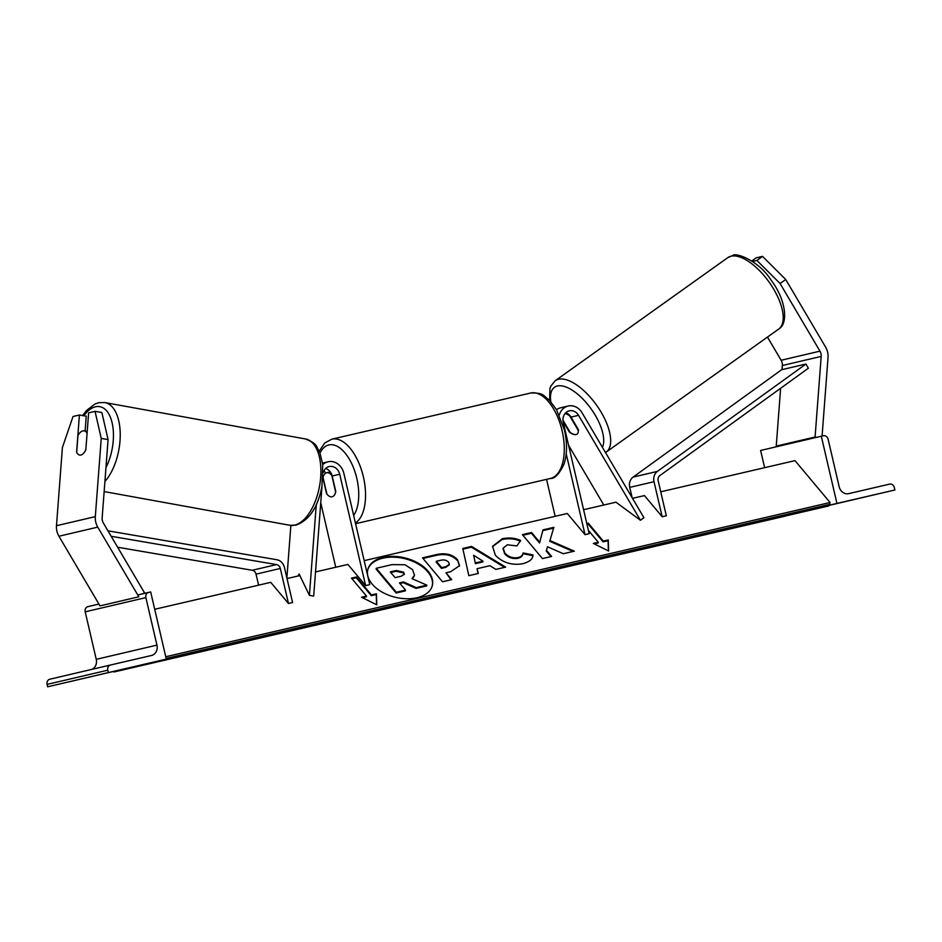 <?xml version="1.0" encoding="UTF-8"?>
<svg xmlns="http://www.w3.org/2000/svg" width="942" height="942" viewBox="0 0 942 942"><rect width="100%" height="100%" fill="white"/><g stroke="black" fill="none" stroke-linecap="round" stroke-linejoin="round"><path stroke-width="1.41" d="M315.511 571.947L347.892 564.435L365.614 585.583L369.759 584.617L343.842 473.284A14.778 12.752 76.8 0 0 328.052 461.768A14.778 12.752 76.8 0 0 322.765 464.677M290.866 525.412L286.886 577.964M322.023 485.966L313.686 596.109L309.412 595.368L299.109 574.031L298.096 575.986M316.276 504.724L309.412 595.368M322.988 478.312L326.556 493.643A12.317 6.229 -103.1 0 0 332.137 496.764A12.317 6.229 -103.1 0 0 335.776 491.477L332.185 476.004A9.856 8.502 76.8 0 0 325.661 468.504M335.752 567.249L320.751 502.804M365.614 585.583L339.709 474.238A9.856 8.502 76.8 0 0 329.182 466.573A9.856 8.502 76.8 0 0 323.212 472.731M324.013 470.706A14.778 12.752 -103.2 0 1 325.591 473.167M92.705 676.309L70.721 681.431L92.705 676.309M126.687 668.349L104.703 673.471L126.687 668.349M108.354 672.588L47.653 686.8L166.31 659.129L150.673 591.941L148.601 592.424A4.439 3.827 76.8 0 0 148.589 592.424A4.439 3.827 76.8 0 0 145.88 597.605L156.937 645.117A8.867 7.654 -103.2 0 1 151.509 655.479A8.867 7.654 -103.2 0 1 151.497 655.491L110.508 665.005A4.439 3.827 76.8 0 0 107.788 670.186L108.354 672.588L166.31 659.129M49.82 679.217L110.508 665.005L49.82 679.217A4.439 3.827 76.8 0 0 47.1 684.398L47.653 686.8M87.9 606.648L98.922 604.058L87.912 606.636A4.439 3.827 76.8 0 0 87.9 606.648A4.439 3.827 76.8 0 0 85.192 611.829L96.249 659.341A8.867 7.654 -103.2 0 1 91.821 669.373M323.047 477.476L326.921 494.114A12.317 6.229 -103.1 0 0 332.137 496.764A12.317 6.229 -103.1 0 0 335.658 492.065L331.784 475.416A12.317 6.229 -103.1 0 0 326.568 472.766A12.317 6.229 -103.1 0 0 323.047 477.441M87.088 433.273A12.317 6.241 100.3 0 0 84.179 430.859A12.317 6.241 100.3 0 0 82.896 430.883A12.317 6.241 100.3 0 0 77.962 435.557L76.691 452.348A12.317 6.241 100.3 0 0 78.598 454.633A12.317 5.852 -80.2 0 0 79.729 455.092A12.317 5.852 -80.2 0 0 80.906 455.045A12.317 5.852 -80.2 0 0 85.84 449.734L88.63 412.843L95.036 411.336L101.866 412.525L108.083 439.584L102.16 517.806A7.889 6.794 76.8 0 0 102.372 520.526A7.889 6.794 76.8 0 0 103.385 523.057L144.444 592.706L143.043 593.719M108.083 439.584L101.241 438.407L95.319 516.628A15.767 13.6 76.8 0 0 95.743 522.056A15.767 13.6 76.8 0 0 97.768 527.131L138.839 596.781L99.993 605.883L58.922 536.233A15.767 13.6 76.8 0 1 56.897 531.158A15.767 13.6 76.8 0 1 56.485 525.718L62.407 447.497L73.017 416.505L79.411 414.998L76.62 451.889A12.317 5.852 -80.2 0 0 76.714 452.125M79.411 414.998L86.252 416.187L85.121 431.036M101.241 438.407L95.036 411.336M785.722 279.491L762.525 256.377L756.909 260.451L780.117 283.566L785.722 279.491L825.581 347.08A15.767 13.6 -103.2 0 1 827.606 352.155A15.767 13.6 -103.2 0 1 828.03 357.595L822.083 436.064M767.459 337.083L781.13 360.256A7.889 6.794 -103.2 0 1 782.143 362.788A7.889 6.794 -103.2 0 1 782.355 365.508L782.037 369.629M780.117 283.566L819.964 351.154A7.889 6.794 -103.2 0 1 820.977 353.686A7.889 6.794 -103.2 0 1 821.188 356.406L815.089 437.006L816.785 437.3M762.525 256.377L756.12 257.873L751.857 260.969M756.909 260.451L752.587 261.464M780.624 388.281L776.243 446.108L777.951 446.402M815.089 437.006L776.243 446.108M578.553 430.341L578.317 430.506A12.317 5.464 54.5 0 1 577.057 434.132A12.317 5.464 54.5 0 1 576.068 434.556A12.317 5.464 54.5 0 1 570.051 432.213L562.963 420.203M564.976 413.62A12.317 5.464 54.5 0 1 569.769 415.999L570.098 415.763M578.317 430.506L569.769 415.999M833.175 504.394L837.85 503.311L833.175 504.394M867.158 496.434L849.861 500.473L867.158 496.434M894.9 489.981L836.943 503.428L821.306 436.24L823.379 435.769A4.439 3.827 -103.2 0 1 828.112 439.219L839.169 486.731A8.867 7.654 76.8 0 0 848.624 493.643L889.613 484.129A4.439 3.827 -103.2 0 1 894.347 487.579L894.9 489.981L829.231 505.359M836.943 503.428L829.301 505.218M764.621 467.679L760.618 450.464L821.306 436.24M576.068 434.556A12.317 5.864 54 0 1 569.298 431.978L569.722 431.672M559.289 415.01A14.778 12.752 -103.2 0 1 568.156 406.026A14.778 12.752 -103.2 0 1 582.05 412.784L643.928 517.711L640.419 520.255L615.95 502.192L583.581 509.716M556.522 409.699A14.778 12.752 -103.2 0 1 560.631 407.792L568.156 406.026M568.591 445.319L603.798 505.018M569.298 431.978L563.081 421.427M364.177 560.655L567.296 513.496L585.017 534.644L589.162 533.678L563.245 422.346A9.856 8.502 -103.2 0 1 569.286 410.83A9.856 8.502 -103.2 0 1 578.541 415.328L640.419 520.255M565.765 412.761A9.856 8.502 -103.2 0 1 571.017 417.094L578.529 429.823M555.156 516.31L546.56 479.36M585.017 534.644L566.213 453.797M111.18 536.281L276.536 564.588A4.922 4.251 -103.2 0 1 280.316 568.462L288.464 603.492L270.743 582.344L154.7 609.286M117.632 547.231L252.256 570.275A4.922 4.251 -103.2 0 1 256.036 574.149L258.603 585.159M107.965 530.829L276.889 559.748A9.856 8.502 -103.2 0 1 284.449 567.508L292.597 602.527L288.464 603.492M662.167 516.734L654.019 481.703A9.856 8.502 76.8 0 1 657.375 471.412L805.916 364.036L808.377 368.216L659.836 475.604A4.922 4.251 76.8 0 0 658.164 480.738L666.312 515.769L662.167 516.734L644.446 495.586L632.506 498.353M805.916 364.036L781.636 369.723L633.106 477.099A9.856 8.502 76.8 0 0 629.739 487.391L632.153 497.753M383.158 557.393A33.241 20.253 13.7 0 0 367.78 569.686A33.241 20.253 13.7 0 0 381.981 592.023A33.241 20.253 13.7 0 0 416.976 597.746A33.241 20.253 13.7 0 0 432.354 585.453A33.241 20.253 13.7 0 0 418.142 563.116A33.241 20.253 13.7 0 0 383.158 557.393M432.26 585.83A33.241 20.253 13.7 0 0 417.695 563.728A33.241 20.253 13.7 0 0 382.97 558.159A33.241 20.253 13.7 0 0 367.686 570.063M376.435 593.778L371.466 594.932L356.429 576.987L351.46 578.141L366.497 596.086L361.528 597.24L376.8 604.835L376.435 593.778L376.247 594.532L371.289 595.685L356.241 577.74L351.967 578.729M503.099 548.527L504.618 553.79C508.221 557.64 512.636 559.159 517.876 558.347C521.02 557.499 522.704 555.957 522.916 553.708L532.807 555.65L532.984 554.897C533.019 558.9 529.639 561.832 522.845 563.705C511.965 565.565 502.804 562.763 495.398 555.285L492.548 546.325L502.369 538.73C509.139 537.387 515.215 537.964 520.608 540.449L516.934 545.924L507.349 544.794L503.169 548.138L504.806 553.025C508.409 556.875 512.825 558.394 518.065 557.582C521.209 556.734 522.881 555.191 523.104 552.942L532.984 554.897L532.772 556.039M477.088 568.685L478.312 573.466L468.833 575.668L462.781 548.468L471.565 546.419L505.654 567.119L495.869 569.392L489.911 565.706L477.088 568.685L477.947 573.548M660.731 491.795L794.989 460.638L830.067 502.51L165.745 656.739M299.862 575.586L287.027 578.565M457.565 559.831L459.555 565.706L450.535 571.747L445.99 572.807L451.724 579.636L442.54 581.767L422.499 557.841L436.688 554.544C445.59 552.66 452.537 554.402 457.506 559.76L459.449 566.083M553.861 527.343L542.981 529.875L539.707 542.227L531.582 532.513L522.398 534.644L542.451 558.582L551.623 556.451L546.442 550.258L547.538 546.784L563.316 553.731L574.337 551.176L549.94 540.543L553.861 527.343M586.948 524.176L588.067 523.917L603.104 541.874L603.292 541.108L608.261 539.954L608.626 551.011L593.354 543.416L598.323 542.262L588.397 530.417M586.795 523.505L588.255 523.163L603.292 541.108M830.067 502.51L829.608 504.406A4.439 2.249 76.9 0 1 828.359 506.031L157.714 661.731A4.439 2.249 76.9 0 1 156.513 661.425M158.668 660.919A4.439 2.249 76.9 0 1 157.714 661.731M115.407 671.057A4.439 2.249 76.9 0 1 114.465 671.87A4.439 2.249 76.9 0 1 113.252 671.564M785.51 515.981A4.439 2.249 76.9 0 1 785.098 516.169L114.465 671.87M412.549 569.627L414.48 575.268L411.948 578.647L426.879 585.17L416.258 587.631L403.482 581.92L399.455 582.862L405.543 590.128L396.347 592.259L376.247 568.273L391.943 564.635L404.93 564.729L412.549 569.627M405.543 590.128L405.354 590.881L396.158 593.013L376.058 569.039L376.247 568.273M396.158 593.013L396.347 592.259M416.258 587.631L416.07 588.397L403.306 582.686L399.961 583.463M403.306 582.686L403.482 581.92M416.07 588.397L426.691 585.924L426.879 585.17M414.374 575.644L412.443 578.859M475.604 562.892L482.987 561.185L473.649 555.274L475.416 563.657L482.799 561.938L482.987 561.185M475.416 563.657L473.649 555.274M462.934 549.139L471.389 547.184L471.565 546.419M471.389 547.184L504.618 567.367M448.58 562.197C446.732 560.149 444.082 559.513 440.644 560.278L436.346 561.279L441.645 567.614L445.99 566.601L449.334 564.364L448.58 562.197M441.645 567.614L441.457 568.367L436.158 562.044L436.346 561.279M441.457 568.367L445.813 567.355L449.193 564.741M451.03 579.801L445.99 572.807M422.993 558.441L436.499 555.309C445.413 553.425 452.348 555.156 457.317 560.514L457.376 560.584M492.466 546.701L502.192 539.483C508.951 538.141 515.027 538.718 520.42 541.214M532.807 555.65L532.677 556.404M573.077 551.47L549.763 541.309L549.94 540.543M550.94 556.604L546.254 551.023L546.442 550.258M553.637 528.109L542.792 530.629L539.53 542.981L531.394 533.278L522.904 535.244M531.394 533.278L531.582 532.513M539.53 542.981L539.707 542.227M542.792 530.629L542.981 529.875M594.343 543.899L598.146 543.016L598.323 542.262M588.067 523.917L588.255 523.163M603.104 541.874L608.073 540.72L608.261 539.954M608.073 540.72L608.414 550.905M376.588 604.729L376.247 594.532M366.497 596.086L366.32 596.839L362.517 597.723M356.241 577.74L356.429 576.987M371.289 595.685L371.466 594.932M403.647 572.183L396.288 570.499L390.271 571.9L395.087 577.658L401.162 576.245L404.353 574.173L403.647 572.183L403.47 572.948L396.111 571.264L390.777 572.5M404.212 574.538L403.47 572.948M339.709 474.238L332.185 476.004M107.788 670.186L47.1 684.398M148.589 592.424L137.768 594.967L148.589 592.424M145.88 597.605L85.192 611.829M156.937 645.117L96.249 659.341M530.558 393.038C544.829 392.555 543.357 396.276 549.28 400.079L556.463 409.593L564.458 430.141C567.331 442.917 567.202 454.221 564.046 464.065C559.254 473.991 554.708 478.795 550.399 478.465A43.85 22.196 -103.1 0 0 562.091 430.682A43.85 22.196 -103.1 0 0 530.558 393.038L331.855 439.16A43.85 22.196 76.9 0 1 363.377 476.817A43.85 22.196 76.9 0 1 355.417 522.998M353.65 515.427A38.928 19.7 -103.1 0 0 356.806 478.348A38.928 19.7 -103.1 0 0 339.214 447.509A38.928 19.7 -103.1 0 0 319.997 453.067M97.768 527.131L58.922 536.233M95.319 516.628L56.485 525.718M105.963 467.562A38.928 19.711 -79.7 0 0 112.675 425.607A38.928 19.711 -79.7 0 0 95.743 406.732A38.928 19.711 -79.7 0 0 83.767 415.752M82.602 415.552L86.44 410.571L95.001 403.977L98.91 402.67L104.856 402.564A43.85 22.208 100.3 0 1 120.235 434.839A43.85 22.208 100.3 0 1 104.903 481.503M294.422 525.177A43.85 22.208 -79.7 0 0 320.221 481.692A43.85 22.208 -79.7 0 0 305.514 438.972C318.82 444.2 315.982 447.038 319.927 452.89L322.741 464.488L321.928 486.508C317.772 507.632 309.058 520.514 295.8 525.165L289.853 525.271A43.85 22.208 -79.7 0 0 294.422 525.177M821.188 356.406L782.355 365.508M819.964 351.154L781.13 360.256M778.693 329.064C788.878 323.518 785.663 299.132 771.168 280.269C758.675 260.133 735.043 252.185 732.758 255.506L727.766 257.661A43.85 19.464 54.5 0 1 731.286 256.153A43.85 19.464 54.5 0 1 771.463 285.556A43.85 19.464 54.5 0 1 778.693 329.064L606.153 452.125A43.85 19.464 -125.5 0 0 598.924 408.616A43.85 19.464 -125.5 0 0 558.747 379.202A43.85 19.464 -125.5 0 0 555.227 380.709L550.893 386.02L549.928 388.61L549.622 400.432M550.823 401.716A38.928 17.286 54.5 0 1 557.617 385.949A38.928 17.286 54.5 0 1 590.599 408.169A38.928 17.286 54.5 0 1 602.421 447.32M578.541 415.328L571.017 417.094M280.316 568.462L256.036 574.149M276.536 564.588L252.256 570.275M654.019 481.703L629.739 487.391M657.375 471.412L633.106 477.099M829.608 504.406L166.145 658.434M445.813 567.355L445.99 566.601M436.499 555.309L436.688 554.544M457.317 560.514L457.506 559.76M502.192 539.483L502.369 538.73M504.559 553.719L504.747 552.954M504.618 553.79L504.806 553.025M517.876 558.347L518.065 557.582M403.517 573.019L403.706 572.253M396.111 571.264L396.288 570.499M328.052 461.768L322.553 463.064M331.855 439.16L324.813 442.928L319.161 451.112M330.289 471.907L326.568 472.766M550.399 478.465L355.581 523.693M104.856 402.564L305.514 438.972M84.179 430.859L87.229 431.412M104.138 491.571L289.853 525.271M727.766 257.661L555.227 380.709M605.506 452.56L606.153 452.125M414.292 576.033L414.48 575.268M449.334 564.364L449.146 565.129M503.169 548.138L502.981 548.903"/></g></svg>
